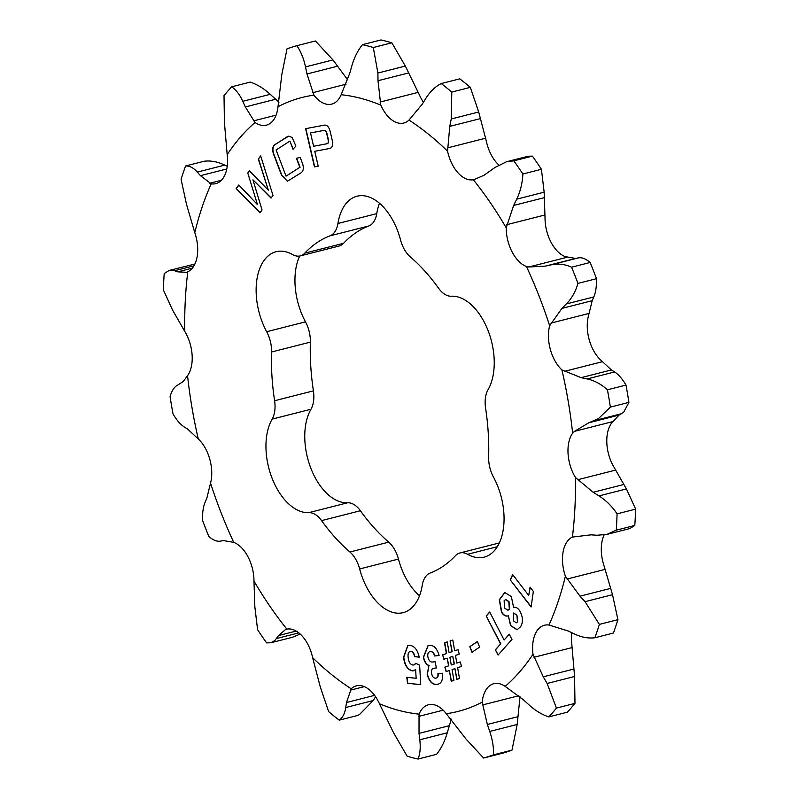 <?xml version="1.0" encoding="UTF-8"?>
<svg xmlns="http://www.w3.org/2000/svg" width="799" height="799" viewBox="0 0 799 799"><rect width="100%" height="100%" fill="white"/><g stroke="black" fill="none" stroke-linecap="round" stroke-linejoin="round"><path stroke-width="1.2" d="M467.575 554.286A24.899 14.532 75.7 0 0 459.924 552.968A24.899 14.532 75.7 0 0 455.42 555.714A176.15 102.791 75.7 0 1 430.132 573.053A24.899 14.532 75.7 0 0 422.242 585.367A53.823 31.411 75.7 0 1 403.165 612.653A53.823 31.411 75.7 0 1 359.65 568.958A24.899 14.532 75.7 0 0 358.132 564.314A24.899 14.532 75.7 0 0 349.922 552.009A176.15 102.791 75.7 0 1 321.578 520.618A24.899 14.532 75.7 0 0 308.823 512.658A53.823 31.411 75.7 0 1 272.169 478.451A53.823 31.411 75.7 0 1 272.169 419.105A24.899 14.532 75.7 0 0 274.596 400.738A176.15 102.791 75.7 0 1 271.53 351.999A24.899 14.532 75.7 0 0 268.674 336.029A24.899 14.532 75.7 0 0 266.676 331.715A53.823 31.411 75.7 0 1 276.074 251.735A53.823 31.411 75.7 0 1 292.614 254.581A24.899 14.532 75.7 0 0 300.264 255.9A24.899 14.532 75.7 0 0 304.769 253.153A176.15 102.791 75.7 0 1 330.047 235.825A24.899 14.532 75.7 0 0 337.937 223.5A53.823 31.411 75.7 0 1 357.023 196.224A53.823 31.411 75.7 0 1 397.273 229.882A53.823 31.411 75.7 0 1 400.539 239.92A24.899 14.532 75.7 0 0 410.267 256.859A176.15 102.791 75.7 0 1 438.611 288.259A24.899 14.532 75.7 0 0 451.355 296.219A53.823 31.411 75.7 0 1 488.019 330.416A53.823 31.411 75.7 0 1 488.019 389.762A24.899 14.532 75.7 0 0 485.592 408.139A176.15 102.791 75.7 0 1 488.648 456.878A24.899 14.532 75.7 0 0 493.512 477.153A53.823 31.411 75.7 0 1 497.827 486.471A53.823 31.411 75.7 0 1 484.114 557.143A53.823 31.411 75.7 0 1 467.575 554.286L497.278 546.736M271.53 351.999L310.352 342.122A24.899 14.532 -104.3 0 0 307.485 326.152A24.899 14.532 -104.3 0 0 305.488 321.847A53.823 31.411 -104.3 0 1 299.685 256.03M359.65 568.958L398.461 559.08A24.899 14.532 -104.3 0 0 396.953 554.446A24.899 14.532 -104.3 0 0 388.733 542.141A176.15 102.791 -104.3 0 1 360.389 510.741A24.899 14.532 -104.3 0 0 347.645 502.781A53.823 31.411 -104.3 0 1 310.981 468.584A53.823 31.411 -104.3 0 1 310.981 409.238A24.899 14.532 -104.3 0 0 313.408 390.861A176.15 102.791 -104.3 0 1 310.352 342.122M227.236 166.302L224.759 165.113C217.578 161.688 210.696 160.399 204.125 161.248L185.578 165.962A368.229 214.881 -104.3 0 0 181.083 179.326L186.487 204.304L194.796 232.669A316.724 184.819 75.7 0 1 211.216 183.84A31.94 18.637 -104.3 0 0 215.75 183.63A31.94 18.637 -104.3 0 0 219.355 181.982A31.94 18.637 -104.3 0 0 227.186 154.636A316.724 184.819 75.7 0 1 255.021 122.497A31.94 18.637 -104.3 0 0 266.387 125.163A31.94 18.637 -104.3 0 0 270.002 123.515A31.94 18.637 -104.3 0 0 278.002 106.726A316.724 184.819 75.7 0 1 313.907 95.161A31.94 18.637 -104.3 0 0 331.695 104.11A31.94 18.637 -104.3 0 0 335.31 102.462A31.94 18.637 -104.3 0 0 341.143 94.731A316.724 184.819 75.7 0 1 380.773 105.128A31.94 18.637 -104.3 0 0 403.795 123.026A31.94 18.637 -104.3 0 0 407.4 121.368A31.94 18.637 -104.3 0 0 408.978 120.09A316.724 184.819 75.7 0 1 447.56 151.201A31.94 18.637 -104.3 0 0 473.338 179.745A316.724 184.819 75.7 0 1 506.206 227.815A31.94 18.637 -104.3 0 0 526.441 266.506A316.724 184.819 75.7 0 1 549.652 325.732A31.94 18.637 -104.3 0 0 561.897 369.897A316.724 184.819 75.7 0 1 572.633 433.138A31.94 18.637 -104.3 0 0 575.42 477.452A316.724 184.819 75.7 0 1 572.404 537.088A31.94 18.637 -104.3 0 0 565.392 576.209A316.724 184.819 75.7 0 1 548.963 625.038A31.94 18.637 -104.3 0 0 544.439 625.237A31.94 18.637 -104.3 0 0 533.003 654.241A316.724 184.819 75.7 0 1 505.168 686.381A31.94 18.637 -104.3 0 0 493.802 683.704A31.94 18.637 -104.3 0 0 482.177 702.141A316.724 184.819 75.7 0 1 446.281 713.717A31.94 18.637 -104.3 0 0 428.494 704.758A31.94 18.637 -104.3 0 0 419.046 714.136A316.724 184.819 75.7 0 1 379.415 703.739A31.94 18.637 -104.3 0 0 356.394 685.852A31.94 18.637 -104.3 0 0 351.21 688.778A316.724 184.819 75.7 0 1 312.629 657.677A31.94 18.637 -104.3 0 0 286.851 629.123A316.724 184.819 75.7 0 1 253.972 581.063A31.94 18.637 -104.3 0 0 233.747 542.371A316.724 184.819 75.7 0 1 210.537 483.145A31.94 18.637 -104.3 0 0 198.292 438.971A316.724 184.819 75.7 0 1 187.555 375.73A31.94 18.637 -104.3 0 0 184.769 331.415A316.724 184.819 75.7 0 1 187.785 271.78A31.94 18.637 -104.3 0 0 189.483 270.811A31.94 18.637 -104.3 0 0 194.796 232.669M278.981 102.222L270.232 94.322C263.74 88.399 257.058 84.324 250.187 82.107L231.64 86.821A368.229 214.881 -104.3 0 0 224.02 95.63L224.419 122.507L227.186 154.636M347.665 79.83L332.943 59.925L315.385 40.969L296.838 45.693A368.229 214.881 -104.3 0 0 287.011 48.859L281.817 74.537L278.002 106.726M423.43 102.262A31.94 18.637 75.7 0 1 419.585 95.261L405.343 66.057L391.84 42.796A368.229 214.881 -104.3 0 0 380.993 39.95L362.446 44.664C357.792 50.427 354.227 57.598 351.76 66.187L349.722 73.298L341.143 94.731M498.766 164.934A31.94 18.637 75.7 0 1 486.371 141.323L478.691 111.99L470.341 87.361L451.795 92.075A368.229 214.881 -104.3 0 0 441.238 83.555C435.265 86.582 430.112 91.545 425.797 98.457L422.232 104.19L408.978 120.09M300.234 634.066L292.394 637.282L270.861 642.756L274.806 640.578L278.561 635.545L285.553 629.502L287.41 629.033M253.972 581.063L254.851 606.821L257.588 629.712A368.229 214.881 -104.3 0 0 266.586 642.875L270.861 642.756M187.555 375.73L183.101 381.622L177.318 385.328C174.162 387.036 171.755 390.791 170.077 396.614A368.229 214.881 -104.3 0 0 173.013 413.922C176.719 420.224 180.514 424.599 184.399 427.046L187.615 429.043L198.292 438.971M572.404 537.088L591 534.831L596.973 535.25L606.97 534.381L629.752 528.588L634.806 525.452A368.229 214.881 -104.3 0 0 635.634 509.123L626.416 488.928L614.231 467.585A31.94 18.637 75.7 0 1 611.445 423.27L619.055 415.09L623.659 412.244L628.923 402.386A368.229 214.881 -104.3 0 0 625.987 385.078C622.241 378.726 618.446 374.351 614.601 371.954L611.385 369.957L600.708 360.029A31.94 18.637 75.7 0 1 588.464 315.855L592.189 300.694L593.807 296.948C595.754 292.394 596.643 286.312 596.493 278.691A368.229 214.881 -104.3 0 0 590.141 262.481C585.817 258.766 581.942 257.238 578.496 257.887L575.63 258.437L565.253 256.629A31.94 18.637 75.7 0 1 545.028 217.937L544.149 192.179L541.412 169.288A368.229 214.881 -104.3 0 0 532.414 156.125L513.867 160.839L506.606 161.718L495.01 167.45L483.964 175.301L474.147 179.565M572.633 433.138L574.501 431.34L588.793 422.791L598.391 418.666L610.376 407.11A368.229 214.881 -104.3 0 0 607.44 389.792C601.188 384.139 594.426 380.514 587.155 378.936L581.123 377.657L561.897 369.897M606.97 534.381L616.259 530.166A368.229 214.881 -104.3 0 0 617.088 513.847C612.014 506.296 605.972 500.324 598.97 495.909L593.158 492.274L575.42 477.452M375.57 696.738L373.203 700.543L359.58 714.456L357.762 715.445L339.215 720.159L340.234 719.38C343.091 716.893 344.928 712.938 345.757 707.524L346.506 702.511L351.21 688.778M330.247 131.755L332.224 140.274C333.313 145.388 332.294 148.155 329.178 148.584L314.766 151.301L318.212 166.192L314.456 166.901L305.608 128.679L323.775 125.243C326.821 124.504 328.978 126.671 330.247 131.755M329.667 148.474L314.766 151.301M517.223 629.742L510.801 625.577L508.334 615.789C505.947 616.678 503.67 615.5 501.492 612.254L499.285 599.759L504.778 592.518L511.34 596.563L513.587 607.41C515.784 606.811 517.842 607.989 519.779 610.925C523.055 616.988 523.305 622.281 520.539 626.786L517.103 629.772L510.561 625.637L508.334 615.789L507.774 615.959M471.989 652.264L469.812 646.661L477.393 641.517L479.58 647.12L471.989 652.264M436.374 667.954L433.977 668.244C431.879 668.443 431.1 670.271 431.64 673.717C432.409 676.833 433.757 678.311 435.675 678.151C437.423 677.971 438.162 676.503 437.892 673.717L442.406 673.247C443.125 680.149 441.338 683.854 437.043 684.373C432.459 684.963 429.153 681.607 427.145 674.286L428.933 665.717C426.177 664.478 424.309 661.682 423.35 657.317L428.024 645.592L429.173 645.382C433.727 644.933 437.043 648.309 439.11 655.5L434.596 655.969C433.687 652.923 432.259 651.475 430.321 651.634C428.264 651.844 427.445 653.622 427.884 656.958C428.823 660.683 430.441 662.361 432.738 662.001L435.125 661.752L436.384 667.984L433.537 668.314M435.675 678.151L436.234 678.031M438.012 684.194L437.293 684.314C432.708 684.903 429.403 681.537 427.385 674.226L427.145 674.286M439.1 655.46L434.846 655.909C433.937 652.863 432.509 651.415 430.571 651.575L429.922 651.704M419.205 657.068L414.851 656.608C414.212 653.412 412.893 651.634 410.916 651.275L410.666 651.335C408.409 651.694 407.6 653.912 408.239 657.976C408.758 662.131 410.296 664.478 412.843 665.018L413.942 664.958L415.73 663.29L419.635 665.197L420.713 684.693L407.54 683.295L406.801 677.292L416.149 678.291L415.65 669.742L412.314 670.88C407.47 669.712 404.544 665.177 403.545 657.267L407.79 645.462L409.907 645.332C414.521 646.021 417.627 649.967 419.225 657.158L414.611 656.668C413.962 653.472 412.644 651.694 410.666 651.335L410.037 651.345M258.297 159.051L260.684 155.895L272.998 195.455L271.021 198.072L252.943 179.825L262.052 209.997L259.955 212.774L236.095 188.544L238.781 184.978L257.468 204.594L247.78 173.013L249.418 170.846L268.334 190.172L258.297 159.051L260.734 156.085M447.23 641.897L449.098 652.673L451.954 651.714L450.077 640.938L452.793 640.039L454.661 650.805L458.017 649.687L459.275 654.151L455.47 655.42L456.828 663.11L460.264 661.962L461.522 666.416L457.627 667.724L459.485 678.511L456.788 679.41L454.941 668.633L452.064 669.592L453.922 680.368L451.215 681.287L449.368 670.501L446.122 671.589L444.863 667.125L448.559 665.887L447.2 658.196L443.894 659.305L442.636 654.84L446.391 653.582L444.524 642.815L447.23 641.897L444.524 642.815M498.047 655.07L495.35 649.817L500.574 643.944L486.182 615.949L489.697 612.004L504.099 639.999L509.263 634.206L511.959 639.46L498.047 655.07M531.105 606.99L510.251 579.864L512.628 574.541L528.708 595.455L530.077 587.165L533.352 591.42L531.105 606.99M300.194 157.413L301.822 161.688C304.209 167.5 303.75 171.346 300.434 173.203L287.32 181.273L281.388 174.801L274.167 155.735C271.81 149.922 272.279 146.067 275.595 144.18L288.659 136.15L292.134 137.488L295.9 146.047L293.013 149.303L289.907 141.103L276.104 149.952L286.032 176.17L299.835 167.311L296.409 158.282L300.194 157.413M312.629 657.677L320.309 687.01L328.659 711.639A368.229 214.881 -104.3 0 0 339.215 720.159M379.415 703.739L393.657 732.943L407.16 756.204A368.229 214.881 -104.3 0 0 418.007 759.05C420.114 753.936 420.713 747.524 419.795 739.794L419.016 733.392L419.046 714.136M451.335 719.17L447.24 732.813C444.803 741.332 441.248 748.503 436.554 754.336L418.007 759.05M446.281 713.717L466.057 739.075L483.615 758.031A368.229 214.881 -104.3 0 0 493.442 754.855C493.822 747.674 492.584 739.864 489.737 731.445L487.35 724.473L482.177 702.141M520.019 696.778L517.183 724.463L511.989 750.141A368.229 214.881 -104.3 0 1 502.162 753.307L483.615 758.031M511.989 750.141L493.442 754.855M505.168 686.381L523.395 699.754L528.768 704.678C535.2 710.561 541.872 714.626 548.813 716.893A368.229 214.881 -104.3 0 0 556.434 708.094L547.135 683.475L543.26 676.813L533.003 654.241M571.764 632.698A31.94 18.637 75.7 0 0 571.814 644.364L574.581 676.493L574.98 703.37A368.229 214.881 -104.3 0 1 567.36 712.179L548.813 716.893M574.98 703.37L556.434 708.094M548.963 625.038L568.289 631.02L574.241 633.887C581.342 637.302 588.224 638.591 594.875 637.752A368.229 214.881 -104.3 0 0 599.37 624.389L585.068 601.667L580.004 596.174L565.392 576.209M604.094 534.97A31.94 18.637 75.7 0 0 604.204 566.331L612.513 594.696L617.917 619.674A368.229 214.881 -104.3 0 1 613.422 633.038L594.875 637.752M617.917 619.674L599.37 624.389M634.806 525.452L616.259 530.166M635.634 509.123L617.088 513.847M628.923 402.386L610.376 407.11M625.987 385.078L607.44 389.792M549.652 325.732L561.927 308.394L566.361 303.93C571.655 298.586 575.52 291.745 577.947 283.415A368.229 214.881 -104.3 0 0 571.595 267.196C564.773 264.149 557.922 263.37 551.05 264.868L545.357 266.127L528.938 266.966L526.441 266.506M596.493 278.691L577.947 283.415M590.141 262.481L571.595 267.196M506.206 227.815L513.647 205.453L516.703 199.161C520.349 191.62 522.406 183.241 522.876 174.002A368.229 214.881 -104.3 0 0 513.867 160.839M541.412 169.288L522.876 174.002M506.606 161.718L528.139 156.244L532.414 156.125M447.56 151.201L449.767 126.382L451.245 118.971L451.795 92.075M470.341 87.361A368.229 214.881 -104.3 0 0 459.785 78.841L441.238 83.555M380.773 105.128L378.007 80.719L377.897 73.039L373.293 47.511A368.229 214.881 -104.3 0 0 362.446 44.664M391.84 42.796L373.293 47.511M313.907 95.161L307.006 73.967L305.498 66.906C303.69 58.457 300.804 51.386 296.838 45.693M255.021 122.497L245.343 106.946L242.786 101.303C239.72 94.572 236.005 89.738 231.64 86.821M211.216 183.84L200.449 175.67L197.313 172.095C193.568 167.83 189.653 165.783 185.578 165.962M187.785 271.78L186.517 272.299L177.738 271.86L174.582 270.731L169.248 270.412L164.195 273.548A368.229 214.881 -104.3 0 0 163.366 289.877L172.584 310.072L184.769 331.415M169.248 270.412L194.906 264.03M210.537 483.145L206.811 498.306L205.193 502.052C203.256 506.536 202.367 512.628 202.507 520.309A368.229 214.881 -104.3 0 0 208.859 536.519C213.143 540.214 217.018 541.742 220.504 541.113L223.37 540.563L233.747 542.371M379.475 203.266A53.823 31.411 -104.3 0 0 376.758 213.633A24.899 14.532 -104.3 0 1 368.868 225.947A176.15 102.791 -104.3 0 0 343.58 243.286A24.899 14.532 -104.3 0 1 339.076 246.032L300.264 255.9M398.461 559.08A53.823 31.411 -104.3 0 0 419.525 595.734M499.315 542.97A24.899 14.532 -104.3 0 0 498.736 543.1L459.924 552.968M420.713 684.603L407.54 683.295M407.79 683.225L407.051 677.322M415.65 669.742L416.149 678.291M413.872 670.761L412.314 670.88M412.564 670.82C407.72 669.652 404.793 665.108 403.795 657.207L403.545 657.267M403.795 657.207L407.909 645.432M410.916 651.275L410.157 651.315M414.072 664.918L415.36 663.909M271.161 197.892L252.943 179.825M260.084 212.604L236.095 188.544M236.334 188.484L238.891 185.098M247.78 173.013L257.468 204.594M248.03 172.954L249.528 170.966M258.546 158.981L268.334 190.172M434.227 668.174L433.657 668.284M435.914 678.081C437.662 677.912 438.401 676.433 438.142 673.657M438.132 684.164L437.293 684.314M427.385 674.226L428.933 665.717M429.183 665.657C426.416 664.418 424.559 661.612 423.59 657.247L423.35 657.317M423.59 657.247L428.144 645.562M430.571 651.575L430.042 651.674M451.954 651.714L449.098 652.673M452.204 651.654L450.077 640.938M450.326 640.878L452.793 640.049M458.027 649.697L454.661 650.805M460.264 661.971L456.828 663.11M457.038 679.33L454.941 668.633M451.455 681.197L449.368 670.501M446.361 671.51L444.863 667.125M445.113 667.065L448.559 665.887M448.808 665.827L447.2 658.196M444.134 659.225L442.636 654.84M442.886 654.781L446.391 653.582M446.641 653.522L444.773 642.746M451.265 664.968L454.381 663.949L452.763 656.329L449.907 657.287L451.265 664.968L454.142 664.009L452.763 656.329M472.209 652.114L469.812 646.661M470.052 646.591L477.422 641.597M498.216 654.87L495.35 649.817M495.59 649.757L500.574 643.944M500.823 643.884L486.182 615.949M486.421 615.879L489.767 612.144M509.333 634.346L504.099 639.999M508.583 615.729C506.196 616.608 503.919 615.44 501.742 612.194L501.492 612.254M501.742 612.194L499.515 599.779L504.898 592.488M516.384 622.791L517.662 621.762L516.923 615.17L513.717 613.003M508.044 610.196L509.592 608.948L508.993 601.577L505.687 599.51M504.109 600.788L504.688 608.109L507.914 610.236L509.343 609.008L508.753 601.647L505.557 599.54L504.109 600.788M516.683 615.23L513.597 613.023L513.248 620.713L516.264 622.821L517.412 621.832L516.923 615.17M531.205 606.751L510.251 579.864M510.501 579.804L512.768 574.721M530.266 587.415L528.708 595.455M318.212 166.182L314.456 166.901M314.706 166.841L305.857 128.629M326.781 143.77C328.449 143.56 328.958 142.072 328.299 139.306L327.071 133.982C326.441 131.196 325.323 130.017 323.695 130.447L310.511 132.934L313.598 146.267L326.821 143.76M326.531 143.83C328.209 143.62 328.709 142.132 328.049 139.366L326.821 134.042C326.202 131.256 325.073 130.077 323.445 130.507L310.511 132.934M287.45 181.243L281.388 174.801M281.638 174.741L274.417 155.675C272.05 149.852 272.529 146.007 275.845 144.12L275.595 144.18M275.845 144.12L286.741 137.028M286.981 136.969L288.779 136.12M293.203 149.093L289.907 141.103M299.835 167.311L286.032 176.17M300.084 167.251L296.659 158.222M266.676 331.715L305.488 321.847M349.922 552.009L388.733 542.141M621.682 413.672L594.236 420.654M373.203 700.543L345.757 707.524M374.601 695.36L346.506 702.511M364.344 686.621L350.292 690.196M447.24 732.813L419.795 739.794M449.278 725.702L419.016 733.392M443.175 710.181L418.686 716.403M517.183 724.463L489.737 731.445M517.612 716.773L487.35 724.473M518.781 695.739L482.496 704.968M574.581 676.493L547.135 683.475M573.522 669.123L543.26 676.813M571.804 647.659L534.012 657.267M612.513 594.696L585.068 601.667M610.276 588.483L580.004 596.174M604.823 569.447L567.02 579.065M626.416 488.928L598.97 495.909M623.42 484.584L593.158 492.274M615.35 470.162L577.547 479.77M619.055 415.09L588.793 422.791M612.304 421.732L574.501 431.34M614.601 371.954L587.155 378.936M611.385 369.957L581.123 377.657M602.116 361.767L564.324 371.385M592.189 300.694L561.927 308.394M588.733 313.498L550.94 323.116M593.807 296.948L566.361 303.93M578.496 257.887L551.05 264.868M575.63 258.437L545.357 266.127M566.731 257.348L528.938 266.966M543.909 197.762L513.647 205.453M544.628 215.061L506.826 224.679M544.149 192.179L516.703 199.161M480.029 118.691L449.767 126.382M478.691 111.99L451.245 118.971M485.293 138.297L447.49 147.905M408.269 73.019L378.007 80.719M417.887 92.444L380.084 102.062M405.343 66.057L377.897 73.039M337.268 66.277L307.006 73.967M346.047 84.205L312.749 92.674M332.943 59.925L305.498 66.906M275.605 99.246L245.343 106.946M276.094 115.146L253.583 120.869M270.232 94.322L242.786 101.303M226.786 168.979L200.449 175.67M224.759 165.113L197.313 172.095M221.343 180.304L209.747 183.251M192.359 268.144L177.738 271.86M193.987 265.797L174.582 270.731M298.826 632.858L276.544 638.531M296.189 631.06L278.561 635.545M321.578 520.618L360.389 510.741M308.823 512.658L347.645 502.781M272.169 419.105L310.981 409.238M274.596 400.738L313.408 390.861M304.769 253.153L343.58 243.286M330.047 235.825L368.868 225.947M337.937 223.5L376.758 213.633"/></g></svg>
